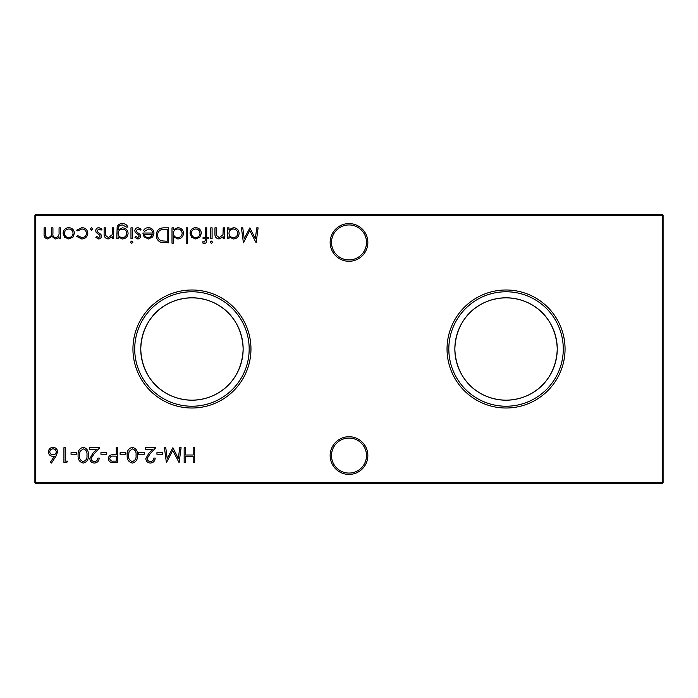 <?xml version="1.0" encoding="UTF-8"?>
<svg xmlns="http://www.w3.org/2000/svg" width="698" height="698" viewBox="0 0 698 698"><rect width="100%" height="100%" fill="white"/><g stroke="black" fill="none" stroke-linecap="round" stroke-linejoin="round"><path stroke-width="1.05" d="M330.154 455.567A18.846 18.846 0 0 1 349 436.721A18.846 18.846 0 0 1 367.846 455.567A18.846 18.846 0 0 1 349 474.413A18.846 18.846 0 0 1 330.154 455.567M366.502 455.567A17.502 17.502 0 0 0 349 438.074A17.502 17.502 0 0 0 331.498 455.567A17.502 17.502 0 0 0 349 473.07A17.502 17.502 0 0 0 366.502 455.567M330.154 242.433A18.846 18.846 0 0 1 349 223.587A18.846 18.846 0 0 1 367.846 242.433A18.846 18.846 0 0 1 349 261.279A18.846 18.846 0 0 1 330.154 242.433M366.502 242.433A17.502 17.502 0 0 0 349 224.931A17.502 17.502 0 0 0 331.498 242.433A17.502 17.502 0 0 0 349 259.926A17.502 17.502 0 0 0 366.502 242.433M565.057 349A59.007 59.007 0 0 0 506.05 289.993A59.007 59.007 0 0 0 447.043 349A59.007 59.007 0 0 0 506.05 408.007A59.007 59.007 0 0 0 565.057 349M563.277 349A57.227 57.227 0 0 0 506.05 291.773A57.227 57.227 0 0 0 448.823 349A57.227 57.227 0 0 0 506.05 406.227A57.227 57.227 0 0 0 563.277 349M557.248 349A51.198 51.198 0 0 0 506.05 297.802A51.198 51.198 0 0 0 454.852 349C455.829 378.796 477.406 399.649 506.076 400.198C534.72 399.64 556.297 378.726 557.248 349C556.245 319.161 534.72 298.386 506.05 297.802C477.415 298.412 455.855 319.099 454.852 349A51.198 51.198 0 0 0 506.05 400.198A51.198 51.198 0 0 0 557.248 349M250.957 349A59.007 59.007 0 0 0 191.95 289.993A59.007 59.007 0 0 0 132.943 349A59.007 59.007 0 0 0 191.95 408.007A59.007 59.007 0 0 0 250.957 349M249.177 349A57.227 57.227 0 0 0 191.95 291.773A57.227 57.227 0 0 0 134.723 349A57.227 57.227 0 0 0 191.95 406.227A57.227 57.227 0 0 0 249.177 349M243.148 349A51.198 51.198 0 0 0 191.95 297.802A51.198 51.198 0 0 0 140.752 349C141.729 378.796 163.306 399.649 191.976 400.198C220.62 399.64 242.197 378.726 243.148 349C242.145 319.161 220.62 298.386 191.95 297.802C163.315 298.412 141.755 319.099 140.752 349A51.198 51.198 0 0 0 191.95 400.198A51.198 51.198 0 0 0 243.148 349M92.808 228.9L91.569 230.148L90.321 228.9L91.569 227.653L92.808 228.9M113.713 227.845L113.713 238.777L112.369 238.777L112.369 236.805L108.207 238.969C105.206 238.48 103.845 236.639 104.124 233.429L104.124 227.845L105.468 227.845L105.625 235.479L108.443 237.625L112.16 234.729L112.369 227.845L113.713 227.845M132.89 242.223L131.652 243.384L130.395 242.223L131.652 241.08L132.89 242.223M118.119 236.866L118.119 238.777L116.784 238.777L117.177 226.754C118.18 224.608 119.899 223.569 122.325 223.63C124.959 223.569 126.818 224.721 127.9 227.077L126.556 227.077L122.447 224.974C119.524 225.018 118.075 226.492 118.119 229.372L118.119 229.939L122.49 227.845C125.902 228.133 127.769 229.965 128.092 233.35C127.751 236.762 125.876 238.637 122.447 238.969L118.119 236.866M163.917 227.845L168.558 227.845L168.558 242.808L160.793 242.267C157.757 240.897 156.256 238.524 156.282 235.139C156.561 230.323 159.109 227.897 163.917 227.845M187.544 227.845L187.544 243.192L186.2 243.192L186.2 227.845L187.544 227.845M204.514 243.384L202.882 243.096L202.882 241.7L204.244 242.04L205.36 240.295L205.36 238.777L203.074 238.777L203.074 237.433L205.369 237.433L205.369 227.845L206.713 227.845L206.713 237.433L208.248 237.433L208.248 238.777L206.713 238.777L206.713 240.522C206.887 242.241 206.154 243.192 204.514 243.384M212.663 242.223L211.415 243.384L210.168 242.223L211.415 241.08L212.663 242.223M162.686 452.705L162.686 454.241L156.937 454.241L156.937 452.705L162.686 452.705M144.277 452.705L144.277 454.241L138.527 454.241L138.527 452.705L144.277 452.705M125.867 452.705L125.867 454.241L120.117 454.241L120.117 452.705L125.867 452.705M106.698 452.705L106.698 454.241L100.94 454.241L100.94 452.705L106.698 452.705M256.759 227.845L258.103 227.845L256.131 242.808L249.762 230.532L243.41 242.808L241.421 227.845L242.773 227.845L244.204 238.611L249.91 227.845L255.328 238.637L256.759 227.845M224.547 227.845L224.547 238.777L223.203 238.777L223.203 236.805L219.05 238.969C216.04 238.48 214.679 236.639 214.958 233.429L214.958 227.845L216.301 227.845L216.459 235.479L219.285 237.625L223.002 234.729L223.203 227.845L224.547 227.845M76.78 452.705L76.78 454.241L71.03 454.241L71.03 452.705L76.78 452.705M94.405 461.526C96.507 461.352 97.668 460.2 97.877 458.071L99.212 458.071C98.968 461.108 97.345 462.774 94.335 463.062C91.578 462.853 90.068 461.369 89.824 458.612L92.843 453.246L96.586 449.25L89.632 449.25L89.632 447.715L99.788 447.715L93.994 453.909L91.159 458.49C91.394 460.383 92.476 461.395 94.405 461.526M60.403 227.845L60.403 238.777L59.06 238.777L59.06 236.875L57.541 238.411L55.29 238.969L51.818 236.325L47.804 238.969C45.056 238.472 43.826 236.744 44.105 233.769L44.105 227.845L45.449 227.845L45.449 233.778C45.143 235.985 46.007 237.276 48.04 237.625C50.78 236.98 51.966 235.13 51.582 232.102L51.582 227.845L52.926 227.845L52.926 233.402C52.551 235.758 53.423 237.172 55.526 237.625C58.17 237.05 59.347 235.322 59.06 232.443L59.06 227.845L60.403 227.845M663.1 215.281L35.799 215.281L35.799 482.719L662.201 482.719L662.201 214.382L663.1 215.281L663.1 482.719L662.201 482.719L662.201 483.618L35.799 483.618L35.799 482.719L34.9 482.719L34.9 215.281L35.799 214.382L662.201 214.382M194.524 447.715L194.524 462.678L193.18 462.678L193.18 456.536L185.511 456.536L185.511 462.678L184.167 462.678L184.167 447.715L185.511 447.715L185.511 455L193.18 455L193.18 447.715L194.524 447.715M72.906 237.163L68.736 238.969L64.582 237.172L63.09 233.28C63.405 229.825 65.289 227.949 68.736 227.653C72.199 227.941 74.084 229.816 74.398 233.28L72.906 237.163M83.289 447.331C87.049 448.334 88.716 450.952 88.288 455.192C88.725 459.432 87.058 462.059 83.289 463.062C79.467 462.076 77.748 459.459 78.124 455.192C77.748 450.925 79.467 448.308 83.289 447.331M67.575 461.142L66.694 462.678L63.928 462.678L63.928 447.715L65.272 447.715L65.272 461.142L67.575 461.142M228.961 238.777L227.618 238.777L227.618 227.845L228.961 227.845L228.961 229.738L233.42 227.653C236.901 227.976 238.803 229.869 239.126 233.341C238.768 236.796 236.849 238.672 233.385 238.969L228.961 236.753L228.961 238.777M55.936 456.23L51.469 463.062L50.431 462.242L54.383 456.204L52.839 456.344C50.116 456.108 48.642 454.634 48.398 451.911C48.659 449.084 50.221 447.558 53.074 447.331C55.849 447.584 57.358 449.102 57.602 451.885L55.936 456.23M117.622 447.715L117.622 462.678L111.287 462.451C109.429 461.875 108.469 460.61 108.417 458.665C108.478 456.658 109.473 455.393 111.401 454.869L116.278 454.616L116.278 447.715L117.622 447.715M132.376 447.331C136.145 448.334 137.811 450.952 137.375 455.192C137.82 459.432 136.154 462.059 132.376 463.062C128.563 462.076 126.835 459.459 127.211 455.192C126.835 450.925 128.563 448.308 132.376 447.331M150.402 461.526C152.504 461.352 153.656 460.2 153.865 458.071L155.209 458.071C154.965 461.108 153.333 462.774 150.332 463.062C147.575 462.853 146.065 461.369 145.812 458.612L148.84 453.246L152.583 449.25L145.62 449.25L145.62 447.715L155.785 447.715L149.983 453.909L147.156 458.49C147.391 460.383 148.473 461.395 150.402 461.526M179.744 447.715L181.096 447.715L179.124 462.678L172.755 450.402L166.403 462.678L164.414 447.715L165.758 447.715L167.197 458.481L172.895 447.715L178.313 458.507L179.744 447.715M212.087 227.845L212.087 238.777L210.744 238.777L210.744 227.845L212.087 227.845M199.846 237.163L195.684 238.969L191.531 237.172L190.031 233.28C190.353 229.825 192.229 227.949 195.684 227.653C199.139 227.941 201.024 229.816 201.347 233.28L199.846 237.163M173.348 243.192L172.005 243.192L172.005 227.845L173.348 227.845L173.348 229.738L177.816 227.653C181.288 227.976 183.19 229.869 183.513 233.341C183.155 236.796 181.244 238.672 177.772 238.969L173.348 236.666L173.348 243.192M148.648 228.996L144.626 231.3L143.439 230.672C144.521 228.674 146.205 227.67 148.482 227.653C151.894 227.941 153.726 229.816 153.979 233.28L152.722 236.927L148.447 238.969L144.05 236.814L142.863 233.027L152.644 233.027C152.434 230.558 151.108 229.214 148.648 228.996M132.315 227.845L132.315 238.777L130.971 238.777L130.971 227.845L132.315 227.845M137.794 238.969L135.002 237.416L135.909 236.474L137.794 237.625L139.216 236.16L138.841 235.165L135.316 232.504L134.81 230.811C134.984 228.865 136.049 227.81 138.012 227.653L141.136 229.136L140.246 230.148L138.082 228.996L136.145 230.759L136.52 231.797L140.062 234.415L140.56 236.099C140.446 237.852 139.53 238.812 137.794 238.969M98.68 238.969L95.879 237.416L96.786 236.474L98.68 237.625L100.102 236.16L99.727 235.165L96.193 232.504L95.687 230.811C95.87 228.865 96.935 227.81 98.889 227.653L102.013 229.136L101.123 230.148L98.959 228.996L97.031 230.759L97.397 231.797L100.94 234.415L101.437 236.099C101.332 237.852 100.407 238.812 98.68 238.969M81.71 238.969L76.701 236.404L77.827 235.706L81.806 237.625C84.589 237.486 86.151 236.064 86.482 233.341C86.151 230.593 84.589 229.145 81.797 228.996L77.827 230.916L76.701 230.174L81.814 227.653C85.409 227.845 87.407 229.703 87.826 233.219C87.416 236.84 85.383 238.751 81.71 238.969M34.9 215.281L35.799 215.281L35.799 214.382M663.1 482.719L662.201 483.618M35.799 483.618L34.9 482.719M64.434 233.272C64.678 235.907 66.109 237.364 68.744 237.625C71.379 237.364 72.819 235.915 73.063 233.272C72.819 230.645 71.379 229.214 68.744 228.996C66.109 229.214 64.678 230.645 64.434 233.272M83.237 461.526C86.124 460.619 87.355 458.507 86.945 455.192C87.363 451.885 86.124 449.774 83.237 448.866L80.034 451.432L79.467 455.192C79.118 458.499 80.383 460.601 83.237 461.526M228.961 233.289C229.206 235.968 230.672 237.416 233.368 237.625C236.02 237.407 237.495 235.976 237.782 233.324C237.495 230.689 236.02 229.241 233.376 228.996C230.68 229.197 229.214 230.628 228.961 233.289M49.741 451.833C50.029 453.735 51.155 454.721 53.118 454.808C55.02 454.703 56.067 453.717 56.259 451.833C56.006 449.966 54.924 448.98 53.004 448.866C51.085 448.98 49.994 449.966 49.741 451.833M113.547 461.142L116.278 461.142L116.278 456.152L113.661 456.126C111.505 455.855 110.205 456.701 109.761 458.656C110.179 460.575 111.444 461.395 113.547 461.142M132.332 461.526C135.211 460.619 136.45 458.507 136.031 455.192C136.45 451.885 135.211 449.774 132.332 448.866L129.121 451.432L128.554 455.192C128.214 458.499 129.47 460.601 132.332 461.526M191.374 233.272C191.618 235.907 193.058 237.364 195.693 237.625C198.328 237.364 199.759 235.915 200.003 233.272C199.759 230.645 198.319 229.214 195.693 228.996C193.058 229.214 191.618 230.645 191.374 233.272M173.348 233.289C173.593 235.968 175.058 237.416 177.754 237.625C180.416 237.407 181.881 235.976 182.169 233.324C181.881 230.689 180.416 229.241 177.763 228.996C175.076 229.197 173.601 230.628 173.348 233.289M167.215 241.272L167.215 229.38L161.221 229.764C158.821 230.724 157.617 232.513 157.626 235.139C157.635 237.966 158.952 239.868 161.57 240.854L167.215 241.272M152.496 234.371L144.198 234.371C144.8 236.456 146.196 237.538 148.386 237.625L151.196 236.605L152.496 234.371M118.119 233.376C118.32 235.985 119.724 237.399 122.342 237.625C125.021 237.407 126.486 235.959 126.748 233.298C126.504 230.689 125.064 229.319 122.42 229.188C119.751 229.319 118.311 230.715 118.119 233.376"/></g></svg>
